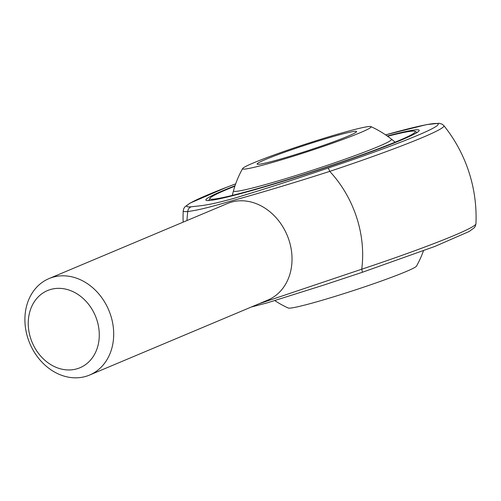 <?xml version="1.0" encoding="UTF-8"?>
<svg xmlns="http://www.w3.org/2000/svg" width="501" height="501" viewBox="0 0 501 501"><rect width="100%" height="100%" fill="white"/><g stroke="black" fill="none" stroke-linecap="round" stroke-linejoin="round"><path stroke-width="0.75" d="M423.477 250.776A99.68 99.68 0 0 1 416.506 266.1A67.604 3.889 161.9 0 1 353.512 290.53A67.604 3.889 161.9 0 1 288.244 308.027A99.68 99.68 0 0 1 274.874 300.644M360.25 132.69A67.604 3.889 -18.1 0 0 370.915 126.609A67.604 3.889 -18.1 0 0 323.039 138.57A67.604 3.889 -18.1 0 0 253.468 162.906A67.604 3.889 -18.1 0 0 242.653 168.53A67.604 3.889 -18.1 0 0 286.822 158.216A67.604 3.889 -18.1 0 0 360.25 132.69M265.53 159.493A52.323 3.012 161.9 0 1 320.878 140.192A52.323 3.012 161.9 0 1 356.593 131.544A52.323 3.012 161.9 0 1 307.796 150.663A52.323 3.012 161.9 0 1 257.119 164.059A52.323 3.012 161.9 0 1 265.53 159.493M258.917 303.813L361.722 269.212A103.601 84.826 -112.8 0 0 329.746 171.38C295.577 182.364 262.862 192.202 231.606 200.882C204.045 208.854 197.5 210.107 187.794 211.547A137.142 7.897 161.9 0 1 183.209 210.833L183.829 208.454L184.944 206.819L190.036 203.124L226.54 187.324L235.683 183.854A132.245 7.615 -18.1 0 0 191.238 206.788C200.801 205.585 206.625 205.911 233.103 198.596C263.495 189.447 295.164 179.264 328.117 168.054A132.245 7.615 -18.1 0 0 434.417 127.454A132.245 7.615 -18.1 0 0 385.607 134.869M387.235 136.003A112.243 6.463 161.9 0 1 419.162 130.723A112.243 6.463 161.9 0 1 360.939 155.473A112.243 6.463 161.9 0 1 253.143 190.167A112.243 6.463 161.9 0 1 206.149 200.344A112.243 6.463 161.9 0 1 235.032 185.752M191.238 206.788A5.235 5.066 84.8 0 0 187.794 211.547A103.601 84.826 -112.8 0 0 186.986 220.54M89.591 375.049L267.916 300.03A52.323 42.842 -112.8 0 0 291.551 266.357A52.323 42.842 -112.8 0 0 231.393 202.141A52.323 42.842 -112.8 0 0 227.335 203.563L49.01 278.587A52.323 42.842 -112.8 0 0 29.809 343.435A52.323 42.842 -112.8 0 0 89.591 375.049A52.323 42.842 -112.8 0 0 109.763 312.649A52.323 42.842 -112.8 0 0 53.068 277.166A52.323 42.842 -112.8 0 0 49.01 278.587M50.776 289.428A41.859 34.275 -112.8 0 0 41.621 357.113A41.859 34.275 -112.8 0 0 98.885 340.912A41.859 34.275 -112.8 0 0 50.776 289.428M362.198 272.325A5.235 0.551 -108.4 0 0 362.229 272.325A5.235 0.551 -108.4 0 0 361.722 269.212A137.142 7.897 -18.1 0 0 475.95 223.803A146.511 146.511 0 0 0 443.867 125.638A137.142 7.897 161.9 0 1 329.746 171.38A5.235 0.551 -108.4 0 0 328.117 168.054M234.888 186.184A108.053 6.219 -18.1 0 0 227.197 189.328A108.053 6.219 -18.1 0 0 209.894 198.352A108.053 6.219 -18.1 0 0 255.36 189.234A108.053 6.219 -18.1 0 0 364.333 153.964A108.053 6.219 -18.1 0 0 414.966 131.325A108.053 6.219 -18.1 0 0 387.611 136.266M233.485 190.825A83.172 4.791 -18.1 0 0 268.53 183.698A83.172 4.791 -18.1 0 0 351.74 156.788A83.172 4.791 -18.1 0 0 391.481 139.184M395.095 142.19A99.68 99.68 0 0 0 370.915 126.609M242.653 168.53A99.68 99.68 0 0 0 232.339 195.384M183.209 210.833A146.511 146.511 0 0 0 183.147 222.156M385.588 134.857L426.508 124.63L439.033 123.265L441.97 124.085L443.867 125.638M475.95 223.803L475.33 226.183L474.215 227.817L469.124 231.506L434.837 246.448L362.229 272.325L323.878 285.044L267.133 302.898L251.364 306.994M209.894 198.352L208.767 200.557M414.966 131.325L417.17 132.439"/></g></svg>
